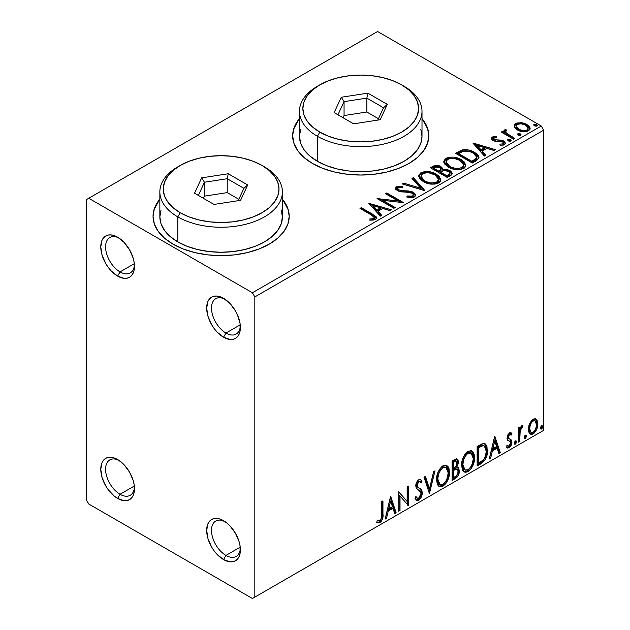 <?xml version="1.0" encoding="UTF-8"?>
<svg xmlns="http://www.w3.org/2000/svg" width="630" height="630" viewBox="0 0 630 630"><rect width="100%" height="100%" fill="white"/><g stroke="black" fill="none" stroke-linecap="round" stroke-linejoin="round"><path stroke-width="0.94" d="M225.942 333.065A20.428 11.789 -120 0 0 240.337 326.033A20.428 11.789 60 0 1 236.148 334.073A20.428 11.789 60 0 1 225.942 333.065L240.227 324.812L225.942 333.065A20.428 11.789 60 0 1 212.593 315.063A20.428 11.789 60 0 1 215.728 298.699A20.428 11.789 60 0 1 224.784 299.1A20.428 11.789 -120 0 0 211.507 308.724A20.428 11.789 -120 0 0 225.942 333.065L223.532 337.231L225.942 333.065M223.532 298.321L223.532 298.321A23.83 13.758 60 0 1 240.384 327.505A23.83 13.758 60 0 1 223.532 337.231L217.082 332.034L214.168 328.553L211.617 324.655L207.963 316.236L206.679 308.046L207.963 301.345L209.522 298.88L211.617 297.139L214.168 296.195L217.082 296.076L223.532 298.321L229.982 303.526L235.447 310.897L237.541 315.055L240.061 323.521L240.061 331.112L239.101 334.207L237.541 336.672L235.447 338.412L232.895 339.357L229.982 339.475L223.532 337.231A23.83 13.758 60 0 1 206.679 308.046A23.83 13.758 60 0 1 223.532 298.321M120.031 271.916A20.428 11.789 -120 0 0 134.426 264.891A20.428 11.789 60 0 1 130.245 272.932A20.428 11.789 60 0 1 120.031 271.916L134.324 263.671L120.031 271.916A20.428 11.789 60 0 1 106.683 253.921A20.428 11.789 60 0 1 109.817 237.557A20.428 11.789 60 0 1 118.873 237.951A20.428 11.789 -120 0 0 105.596 247.582A20.428 11.789 -120 0 0 120.031 271.916L117.621 276.09L120.031 271.916M117.621 237.171A23.83 13.758 60 0 1 117.621 237.179A23.83 13.758 60 0 1 134.474 266.356A23.83 13.758 60 0 1 117.621 276.09L111.171 270.884L108.258 267.404L105.706 263.513L102.052 255.087L100.776 246.905L102.052 240.195L103.611 237.73L105.706 235.998L108.258 235.053L111.171 234.935L117.621 237.171L124.071 242.377L129.536 249.756L133.19 258.174L134.151 262.379L134.151 269.971L133.19 273.066L131.631 275.53L129.536 277.271L126.984 278.216L124.071 278.326L117.621 276.09A23.83 13.758 60 0 1 100.776 246.905A23.83 13.758 60 0 1 117.621 237.171M120.031 494.274A20.428 11.789 -120 0 0 134.426 487.242A20.428 11.789 60 0 1 130.245 495.282A20.428 11.789 60 0 1 120.031 494.274L134.324 486.021L120.031 494.274A20.428 11.789 60 0 1 106.683 476.272A20.428 11.789 60 0 1 109.817 459.908A20.428 11.789 60 0 1 118.873 460.302A20.428 11.789 -120 0 0 105.596 469.933A20.428 11.789 -120 0 0 120.031 494.274L117.621 498.44L120.031 494.274M117.621 459.53L117.621 459.53A23.83 13.758 60 0 1 134.474 488.715A23.83 13.758 60 0 1 117.621 498.44L114.337 496.172L108.258 489.762L105.706 485.864L102.052 477.445L100.776 469.255L102.052 462.554L103.611 460.089L105.706 458.349L108.258 457.404L111.171 457.285L114.337 458.002L120.913 461.798L124.071 464.735L129.536 472.106L133.19 480.525L134.151 484.73L134.151 492.321L133.19 495.416L131.631 497.881L129.536 499.622L126.984 500.566L124.071 500.685L117.621 498.44A23.83 13.758 60 0 1 100.776 469.255A23.83 13.758 60 0 1 117.621 459.53L117.621 459.53M225.942 555.416A20.428 11.789 -120 0 0 240.337 548.391A20.428 11.789 60 0 1 236.148 556.432A20.428 11.789 60 0 1 225.942 555.416L240.227 547.171L225.942 555.416A20.428 11.789 60 0 1 212.593 537.422A20.428 11.789 60 0 1 215.728 521.057A20.428 11.789 60 0 1 224.784 521.451A20.428 11.789 -120 0 0 211.507 531.082A20.428 11.789 -120 0 0 225.942 555.416L223.532 559.59L225.942 555.416M223.532 520.679L223.532 520.679A23.83 13.758 60 0 1 240.384 549.864A23.83 13.758 60 0 1 223.532 559.59L217.082 554.384L214.168 550.903L211.617 547.013L207.963 538.587L206.679 530.405L207.963 523.703L209.522 521.238L211.617 519.498L214.168 518.553L217.082 518.435L220.248 519.151L226.816 522.947L229.982 525.877L235.447 533.256L239.101 541.674L240.061 545.879L240.061 553.471L239.101 556.566L237.541 559.03L235.447 560.771L232.895 561.716L229.982 561.826L223.532 559.59A23.83 13.758 60 0 1 206.679 530.405A23.83 13.758 60 0 1 223.532 520.679M159.855 199.749A68.079 39.304 0 0 0 153.043 216.61M172.982 244.125A68.079 39.304 180 0 1 153.043 216.326A68.079 39.304 180 0 1 159.855 199.198L154.35 208.664L153.043 216.326L154.35 223.996L158.224 231.368L164.517 238.164L172.982 244.125L183.298 249.015L195.072 252.646L207.845 254.882L221.122 255.638L234.407 254.882L247.18 252.646L258.946 249.015L269.27 244.125L277.736 238.164L284.028 231.368L287.902 223.996L289.209 216.326L287.902 208.664L282.398 199.198A68.079 39.304 180 0 1 289.209 216.326A68.079 39.304 180 0 1 247.18 252.646A68.079 39.304 180 0 1 172.982 244.125M299.463 119.149A68.079 39.304 0 0 0 292.651 136.009M312.59 163.524A68.079 39.304 180 0 1 292.651 135.726A68.079 39.304 180 0 1 299.463 118.597L293.958 128.055L292.651 135.726L293.958 143.396L297.832 150.767L304.125 157.563L312.59 163.524L322.906 168.407L334.68 172.045L347.453 174.282L360.73 175.03L374.015 174.282L386.788 172.045L398.562 168.407L408.878 163.524L417.344 157.563L423.636 150.767L427.51 143.396L428.817 135.726L427.51 128.055L422.005 118.59A68.079 39.304 180 0 1 428.817 135.726A68.079 39.304 180 0 1 386.788 172.045A68.079 39.304 180 0 1 312.59 163.524M86.334 199.655L86.334 499.834L88.736 504L252.417 598.5L543.666 430.345L254.827 597.114L254.827 296.935L543.666 130.166L543.666 430.345L543.666 130.166L541.264 126L252.417 292.761L88.736 198.261L377.583 31.5L541.264 126L377.583 31.5L86.334 199.655L86.334 499.834L88.736 504L252.417 598.5L254.827 597.114L254.827 296.935L252.417 292.761L88.736 198.261L86.334 199.655M514.285 126.677L515.411 128.441L518.561 130.52L522.735 131.678L525.814 131.709L528.491 130.843L529.987 129.3L529.924 127.52L528.798 125.85L526.302 124.118L522.837 122.897L516.923 122.96L514.836 124.165L514.135 125.827L514.285 126.677L517.395 129.93C520.86 131.969 524.554 132.268 528.491 130.843L530.129 128.536L526.9 124.441L521.262 122.645L515.742 123.488L514.135 125.811L514.285 126.677M513.584 139.198L514.875 138.45L506.087 132.906L505.465 131.56L506.701 130.701L506.008 129.591L504.031 130.473L504.378 132.394L502.567 131.347L501.267 132.095L513.584 139.198L514.875 138.45L506.717 133.505L505.465 131.654L506.701 130.701L506.008 129.591L504.606 129.914L503.89 131.032L504.378 132.394L502.567 131.347L501.267 132.095L513.584 139.198M492.069 137.151L491.266 138.86L493.345 140.71L495.944 141.404L501.047 141.301L503.126 142.254L503.48 143.081L502.929 143.861L499.85 144.136L500.252 145.223L503.646 145.042L505.441 143.774L504.835 141.813L502.685 140.506L494.07 139.663L493.424 138.167L496.621 137.765L496.322 136.718L493.006 136.804L492.069 137.151L492.069 138.261L494.282 137.765L492.069 138.261L492.069 137.151L491.187 138.403L492.833 140.443L495.148 141.301L501.047 141.301L502.527 141.797L503.48 143.065L502.929 143.861L499.85 144.136L500.252 145.223L504.583 144.648L505.543 143.286L503.756 141.01L501.433 140.159L494.07 139.663L493.66 137.978L496.621 137.765L496.322 136.718L492.069 137.151M476.241 160.76L478.894 158.201L478.453 155.815L475.886 153.192L470.862 150.633L467.531 149.798L463.034 149.782L455.474 153.295L472.319 163.02L476.241 160.76L478.981 157.524L474.477 152.295C471.216 150.184 467.271 149.373 462.64 149.853L455.474 153.295L472.319 163.02L476.241 160.76M436.858 166.454L432.794 167.501C435.488 166.092 438.173 166.147 440.858 167.667L440.858 166.556C438.173 165.036 435.488 164.981 432.794 166.383L432.794 167.501L431.377 168.32L432.794 167.501L432.794 166.383L430.416 167.761L447.261 177.487L451.048 175.282L452.096 174.014L451.82 172.266L449.828 170.486L446.591 169.368L442.858 169.533L441.78 167.186L437.968 165.493L434.613 165.58L430.416 167.761L447.261 177.487L450.631 175.542L452.183 173.478L449.828 170.486L442.858 169.533L442.914 169.1M424.581 190.583L413.351 177.613L411.941 178.432L420.62 188.173L403.743 183.157L402.334 183.976L424.801 190.457L413.351 177.613L411.941 178.432L420.62 188.173L403.743 183.157L402.334 183.976L424.581 190.583M395.207 207.546L382.67 200.309L403.625 202.679L386.781 192.953L385.481 193.701L398.05 200.954L377.055 198.568L393.907 208.294L395.207 207.546L382.67 200.309L403.625 202.679L386.781 192.953L385.481 193.701L398.05 200.954L377.055 198.568L393.907 208.294L395.207 207.546M371.204 214.893L373.661 216.476L374.299 217.759L373.243 218.649L369.723 219.012L370.361 220.146L373.086 220.114L375.716 219.287L376.622 218.075L376.063 216.586L361.289 207.672L359.99 208.42L371.204 214.893L374.315 217.578L372.653 218.791L369.723 219.012L370.361 220.146L375.488 219.429L376.638 217.878L372.669 214.239L361.289 207.672L359.99 208.42L371.204 214.893M368.849 203.309L380.3 216.153L381.709 215.334L378.039 211.215L382.772 208.491L389.907 210.609L391.317 209.79L368.849 203.309L380.3 216.153L381.709 215.334L378.039 211.215L382.772 208.491L389.907 210.609L391.317 209.79L368.849 203.309M414.327 197.001L415.422 195.883L415.446 194.583L414.69 193.355L412.485 191.898L408.405 190.937L400.995 190.654L398.191 189.457L397.869 188.26L398.412 187.732L402.83 187.677L402.806 186.496L398.065 186.244L395.766 187.693L396.435 189.851L399.113 191.402L409.335 192.252L412.004 193.048L413.335 194.512L412.745 195.906L411.24 196.434L407.059 195.962L406.862 197.064L412.642 197.592L414.327 197.001L415.548 195.245L413.327 192.315L398.853 189.945L397.782 188.606L398.412 187.732L402.83 187.677L402.806 186.496L396.703 186.724L395.64 188.299L397.625 190.732L400.853 191.835L409.925 192.339L412.004 193.048L413.374 194.804L412.508 196.064L407.059 195.962L406.862 197.064L414.327 197.001M423.36 181.645L428.644 183.708L434.936 184.125L439.346 182.495L440.638 180.81L440.779 179.574L438.897 176.061L435.456 173.691L430.92 172.022L424.565 171.604L420.462 173.022L418.753 175.668L419.863 178.762L423.36 181.645C428.101 184.448 433.188 184.889 438.645 182.968L440.787 179.857L436.244 174.116C431.463 171.265 426.329 170.824 420.832 172.793L418.737 175.928L423.36 181.645M448.418 167.178L453.702 169.242L459.995 169.659L464.404 168.029L465.696 166.344L465.838 165.107L463.956 161.595L459.687 158.815L453.915 157.193L449.623 157.138L445.52 158.555L443.811 161.201L444.922 164.296L448.418 167.178C453.159 169.982 458.246 170.423 463.704 168.501L465.846 165.391L461.302 159.65C456.522 156.799 451.387 156.358 445.89 158.327L443.796 161.461L448.418 167.178M472.973 143.191L484.423 156.035L485.832 155.224L482.163 151.106L486.895 148.373L494.022 150.491L495.432 149.68L473.185 143.065L484.423 156.035L485.832 155.224L482.163 151.106L486.895 148.373L494.022 150.491L495.432 149.68L472.973 143.191M507.898 140.608L507.961 139.451L508.552 141.018L510.174 141.262L511.103 140.726L510.45 139.639L508.56 139.254L507.63 139.797L508.292 140.884L510.772 141.073L511.143 140.545M517.836 134.867L517.899 133.718L518.774 135.395L521.041 134.985L520.388 133.899L518.498 133.521L517.569 134.056L518.222 135.151L520.711 135.332L521.081 134.812M534.043 125.512L534.106 124.362L534.689 125.929L536.311 126.173L537.24 125.638L536.587 124.551L534.705 124.165L533.767 124.709L534.429 125.795L536.91 125.984L537.28 125.457M529.594 423.58L528.405 427.983L528.601 431.708L530.011 434.031L532.003 434.393L534.177 433.133L536.681 429.353L537.768 425.171L537.54 421.391L536.264 419.233L534.13 418.769L532.043 419.974L529.594 423.58L528.334 429.353L530.263 434.196L533.09 433.928C536.288 431.235 537.87 427.88 537.839 423.864L536.579 419.541L535.902 418.966L533.09 419.21L529.594 423.58M518.395 442.158L519.695 441.409L520.246 429.999L521.372 427.801L522.317 427.431L522.931 425.557L521.175 426.313L519.695 429.29L519.695 427.195L518.395 427.943L518.395 442.158L519.695 441.409L519.892 431.637L522.931 425.557L521.947 425.644L519.695 429.29L519.695 427.195L518.395 427.943L518.395 442.158M510.56 434.59L508.528 434.023L511.158 435.117L511.914 433.456L510.717 432.676L511.914 433.456L511.206 432.889L509.41 432.881L507.229 436.039L507.26 439.779L510.174 441.543L510.591 443.284L509.387 445.812L508.481 446.253L507.26 445.599L506.512 447.339L507.63 448.064L509.182 447.725L511.552 444.355L511.914 442.04L511.489 440.087L508.82 438.598L508.245 437.212L509.213 434.787L510.024 434.424L511.158 435.117L511.914 433.456L510.851 432.723L509.41 432.881L506.945 438.031L507.363 439.984L510.308 441.685L510.615 442.866L509.032 446.064L507.26 445.599L506.512 447.339L507.079 447.867M481.052 463.719L485.163 459.766L487.337 453.167L486.943 446.308L485.525 444.04L484.21 443.465L481.73 443.992L477.138 446.52L477.138 465.98L481.052 463.719L480.091 463.16L477.138 464.869L480.091 463.16L481.052 463.719C485.549 460.42 487.699 456.018 487.502 450.513L485.147 443.788L483.698 443.433L477.138 446.52L477.138 465.98L481.052 463.719M452.08 480.446L457.128 477.099L458.427 475.036L459.372 471.72L458.782 468.066L456.766 467.247L458.254 463.412L458.12 460.467L456.797 458.916L454.458 459.616L452.08 460.995L452.08 480.446L455.443 478.501C458.081 476.516 459.404 473.91 459.42 470.681L458.191 467.499L456.766 467.247L458.341 462.192L457.175 459.065L454.458 459.616L452.08 460.995L452.08 480.446M429.4 493.542L435.015 470.846L433.605 471.657L429.502 488.785L425.408 476.39L423.998 477.201L429.4 493.542L435.015 470.846L433.605 471.657L429.502 488.785L425.408 476.39L423.998 477.201L429.4 493.542M400.018 510.505L400.018 496.03L408.445 505.638L408.445 486.187L407.145 486.935L407.145 501.441L398.719 491.794L398.719 511.253L400.018 510.505L398.719 510.142L400.018 510.505L400.018 496.03L408.445 505.638L408.445 486.187L407.145 486.935L407.145 501.441L398.719 491.794L398.719 511.253L400.018 510.505M376.685 522.231L379.874 522.632L378.906 522.081L381.441 518.71L381.993 513.481C382.512 516.718 381.481 519.577 378.906 522.081L379.874 522.632C382.441 520.136 383.473 517.269 382.953 514.041L381.993 513.481L381.993 501.456L381.993 513.481L382.953 514.041L382.953 500.897L381.654 501.645L381.426 518.144L379.858 520.648L377.346 520.348L376.685 522.231L378.071 522.963L379.874 522.632L381.607 520.931L382.623 518.545L382.953 500.897L381.654 501.645L381.654 514.592C382.048 516.75 381.449 518.766 379.858 520.648L377.346 520.348L376.685 522.231L377.331 522.672M390.513 496.534L385.111 519.112L386.521 518.293L388.253 511.056L392.986 508.323L394.719 513.56L396.128 512.749L390.726 496.409L385.111 519.112L386.521 518.293L388.253 511.056L392.986 508.323L394.719 513.56L396.128 512.749L390.513 496.534M419.95 481.627L417.816 481.155L419.95 481.627L421.037 482.903L422.053 481.123L420.706 479.587L418.8 479.706C416.769 481.383 415.769 483.478 415.784 485.982L416.454 488.565L420.549 491.951L420.974 493.613L418.619 498.267L417.288 498.322L415.973 496.55L414.926 498.149L416.524 500.37L419.108 499.952L421.368 496.897L422.21 492.014L421.005 489.4L417.54 486.84L417.178 484.234L418.588 481.832L419.895 481.596L421.037 482.903L422.053 481.123L420.801 479.643L419.367 479.454L418.021 480.296L416.509 482.548L415.824 485.171L416.162 488.037L420.092 491.369L420.974 493.613L420.375 496.188L418.871 498.102L417.659 498.464L415.973 496.55L414.926 498.149L416.776 500.488L418.714 500.212L417.745 499.653L416.068 500.007M436.527 479.784L437.377 484.399L438.378 485.84L440.165 486.848L443.024 486.171L445.89 483.517L448.434 478.477L449.403 474.004L449.127 468.917L447.93 466.381L445.82 465.066L442.166 466.279L439.394 469.484L437.275 474.445L436.527 479.784L439.189 486.486L443.024 486.171C447.418 482.367 449.568 477.713 449.489 472.209L446.827 465.428L442.922 465.775C438.567 469.618 436.433 474.288 436.527 479.784M461.585 465.318L462.436 469.933L463.436 471.374L465.224 472.382L468.082 471.705L470.949 469.051L473.492 464.011L474.461 459.538L474.185 454.451L472.98 451.915L470.878 450.6L467.224 451.812L464.452 455.017L462.333 459.979L461.585 465.318L464.247 472.012L468.082 471.705C472.476 467.901 474.626 463.247 474.548 457.742L471.886 450.962L467.98 451.308C463.625 455.151 461.491 459.821 461.585 465.318M494.637 436.425L489.234 458.994L490.644 458.183L492.377 450.946L497.109 448.213L498.842 453.45L500.252 452.639L494.849 436.299L489.234 458.994L490.644 458.183L492.377 450.946L497.109 448.213L498.842 453.45L500.252 452.639L494.637 436.425M514.293 443.158L514.907 444.268L515.836 443.733L516.435 442.205L516.183 440.992L515.245 440.992L514.348 442.559L515.372 444.158L516.45 441.913L515.372 440.913L514.293 443.158M524.231 437.417L524.845 438.535L525.774 437.992L526.373 436.464L526.121 435.251L525.066 435.354L524.286 436.826L525.31 438.417L526.389 436.173L525.31 435.173L524.231 437.417M540.43 428.069L541.044 429.18L541.973 428.644L542.572 427.108L542.32 425.896L541.264 425.998L540.493 427.471L541.509 429.062L542.587 426.817L541.509 425.825L540.43 428.069M428.817 136.009A68.079 39.304 0 0 0 422.005 119.149M427.51 128.614L423.636 121.243M297.832 121.243L293.958 128.614M289.202 216.61A68.079 39.304 0 0 0 282.398 199.749M287.902 209.215L284.028 201.844M158.224 201.844L154.35 209.215M377.11 522.412L376.378 522.12L378.906 522.081L376.819 522.325M390.293 497.448L395.168 512.19L396.128 512.749L395.168 512.19L394.411 512.631L395.168 512.19L390.293 497.448M392.025 507.772L392.986 508.323L392.025 507.772L387.293 510.505L388.253 511.056L387.293 510.505L385.56 517.742L386.521 518.293L385.418 517.821L387.293 510.505L392.025 507.772M389.655 500.614L387.844 508.19L388.812 508.741L387.844 508.19L389.655 500.614L390.616 501.165L392.435 506.654L388.812 508.741L390.616 501.165L389.655 500.614M398.719 491.912L407.145 501.441L398.719 491.912M407.476 486.738L407.476 505.008L407.476 486.738M407.61 505.158L408.445 505.638L407.61 505.158M399.058 495.471L400.018 496.03L399.058 495.471L399.058 509.946L399.058 495.471M415.619 497.086L417.288 498.322M421.092 480.564L420.312 481.926L421.092 480.564M417.084 485.155L418.785 481.714L417.816 481.155L416.123 484.596L417.084 485.155L416.123 484.596L416.902 486.659L417.863 487.218L417.084 485.155M419.47 488.226L418.501 487.675C420.186 488.384 421.123 489.935 421.305 492.337L422.265 492.888C422.084 490.494 421.147 488.943 419.47 488.226M418.714 500.212C421.06 498.259 422.242 495.826 422.265 492.888L421.305 492.337C421.281 495.267 420.092 497.708 417.745 499.653L418.714 500.212M415.808 499.929L417.052 499.96L418.541 499.07M419.265 498.291L421.092 494.282L421.084 490.675L420.045 488.849L416.737 486.478L416.123 484.596L417.091 481.785L418.934 481.044M421.084 490.675L420.824 489.967M416.698 497.905L415.438 496.818M424.754 476.768L428.542 488.226L429.502 488.785L428.542 488.226L424.754 476.768M433.739 471.579L428.873 491.943L433.739 471.579M446.339 465.208L448.521 471.649L449.489 472.209L448.521 471.649C448.607 477.162 446.449 481.816 442.063 485.62L443.024 486.171L442.063 485.62L438.724 486.163M439.039 486.258L440.567 486.234L442.819 485.116L446.064 481.147L448.166 475.327L448.166 468.342M439.74 484.163L438.094 483.084M437.598 482.32L436.873 479.162M446.087 467.555L445.119 466.995L442.016 467.184L442.984 467.736L446.087 467.555L448.19 472.949C448.276 477.39 446.536 481.147 442.984 484.202L439.953 484.431L437.819 479.028L436.858 478.469L437.015 476.272L438.07 472.374L440.252 468.704L442.622 466.885L445.237 467.066M436.858 478.469L437.819 479.028C437.74 474.61 439.464 470.846 442.984 467.736L442.016 467.184C438.504 470.295 436.779 474.059 436.858 478.469L438.992 483.872L439.953 484.431M456.648 458.884L457.38 461.64L458.341 462.192L457.38 461.64L456.663 465.129M456.396 461.136L455.427 460.577L453.758 460.908L454.718 461.459L453.758 460.908L452.411 461.68L453.372 462.239L456.396 461.136L457.049 462.979L455.797 466.704L456.766 467.247L455.805 466.696L453.372 468.476L452.411 467.917L452.411 461.68L454.482 460.569L455.522 460.64M457.656 467.295L458.459 470.13L459.42 470.681L458.459 470.13C458.443 473.351 457.12 475.957 454.482 477.949L455.443 478.501L454.482 477.949L452.08 479.335L455.766 476.973L457.916 473.366L458.451 469.744L457.522 467.161M456.522 465.452L457.325 460.719M457.159 459.924L456.427 458.664M457.238 469.263L455.128 468.578L456.088 469.13L455.128 468.578L453.065 469.539L454.025 470.09L453.065 469.539L452.411 469.917L453.372 470.468L456.088 469.13L457.238 469.263L458.128 471.429C458.01 473.886 456.915 475.689 454.852 476.847L453.372 477.705L452.411 477.146L452.411 469.917L455.356 468.539L456.876 469.397M457.049 462.979C456.978 465.286 455.978 466.988 454.033 468.09L453.372 468.476L453.372 462.239L452.411 461.68L452.411 467.917L453.372 468.476L453.372 462.239L456.175 461.058L457.049 462.979M453.372 477.705L453.372 470.468L452.411 469.917L452.411 477.146L453.372 477.705L453.372 470.468L456.955 469.145L458.01 470.389L457.845 473.248L456.443 475.705L453.372 477.705M471.397 450.733L473.579 457.183L474.548 457.742L473.579 457.183C473.666 462.696 471.508 467.35 467.121 471.145L468.082 471.705L467.121 471.145L463.782 471.697M464.097 471.791L465.625 471.768L467.877 470.649L471.122 466.68L473.224 460.861L473.224 453.876M464.798 469.689L463.152 468.618M462.656 467.854L461.987 462.554L463.53 457.018L466.775 452.907L468.279 452.245L470.295 452.6M471.145 453.088L470.177 452.529L467.074 452.718L468.043 453.269L471.145 453.088L473.248 458.483C473.335 462.924 471.594 466.673 468.043 469.736L465.011 469.964L462.877 464.562L461.916 464.003L464.05 469.405L465.011 469.964M462.877 464.562C462.798 460.144 464.523 456.38 468.043 453.269L467.074 452.718C463.554 455.829 461.837 459.585 461.916 464.003L462.877 464.562L463.798 459.254L466.279 454.789L468.649 452.978L471.264 453.159L472.965 455.86L473.224 459.207L472.027 464.594L470.35 467.586L468.043 469.736L465.759 470.248L464.113 469.177L463.16 467.169L462.877 464.562M484.651 443.567L486.541 449.954L487.502 450.513L486.541 449.954C486.738 455.459 484.58 459.861 480.091 463.16L481.619 462.144M482.391 461.483L484.698 458.286L486.368 452.616L486.171 446.418L484.557 443.488M481.139 445.339L478.32 446.725L479.28 447.276L478.32 446.725L477.469 447.213L478.43 447.772L483.013 445.67L484.36 445.938L486.21 451.253C486.376 454.206 485.399 457.097 483.289 459.931L478.43 463.239L477.469 462.68L478.43 463.239L478.43 447.772L477.469 447.213L477.469 462.68L477.469 447.213L480.21 445.725M484.36 445.938L483.013 445.67L482.052 445.119L483.58 445.505M494.416 437.338L499.291 452.08L500.252 452.639L499.291 452.08L498.527 452.513L499.291 452.08L494.416 437.338M496.149 447.654L497.109 448.213L496.149 447.654L491.416 450.387L492.377 450.946L491.416 450.387L489.683 457.624L490.644 458.183L489.541 457.703L491.416 450.387L496.149 447.654M493.778 440.496L491.967 448.072L492.928 448.631L491.967 448.072L493.778 440.496L494.739 441.055L496.55 446.536L492.928 448.631L494.739 441.055L493.778 440.496M510.954 432.897L510.261 434.416L510.954 432.897M508.245 437.212L509.497 434.574L508.528 434.023L507.276 436.661L508.245 437.212L507.276 436.661L507.591 437.771L508.552 438.322L508.245 437.212M506.512 447.339L509.182 447.725L508.221 447.174L510.284 444.599L510.954 441.488C510.969 443.764 510.056 445.662 508.221 447.174L509.182 447.725C511.017 446.213 511.93 444.323 511.914 442.04L510.954 441.488L510.528 439.535L510.954 441.488L511.914 442.04L511.489 440.087L508.552 438.322M506.866 445.544L507.827 446.103L507.26 445.599M509.001 440.842L510.308 441.685M509.347 441.126L507.662 440.362M507.512 440.307L509.056 440.874M507.512 445.694L507.032 445.623M507.591 437.771L507.591 435.22L508.528 434.023L509.505 433.983M516.025 440.858L515.372 440.913M515.442 440.882L516.45 441.913L515.49 441.354L514.411 443.599L515.372 444.158L514.34 443.63M514.726 444.205L515.372 444.158M514.285 443.654L515.222 442.583L515.427 440.827M518.726 427.746L518.726 428.731L519.695 429.29L518.726 428.731L518.726 427.746M520.585 427.085L521.349 426.872L521.703 425.809L521.349 426.872L522.317 427.431L520.679 427.022M519.388 429.109L518.931 431.077L519.892 431.637L518.931 431.077L518.726 436.078L519.695 436.629L518.726 436.078L518.726 440.858L519.695 441.409L518.395 441.047L518.726 436.078M518.734 434.865L519.466 428.88M525.963 435.117L525.31 435.173M525.381 435.141L526.389 436.173L525.428 435.613L524.349 437.866L525.31 438.417L524.278 437.897M524.664 438.472L525.31 438.417M524.223 437.921L525.152 436.842L525.365 435.094M535.39 418.753L536.579 419.541L535.618 418.981L536.87 423.313L537.839 423.864L536.87 423.313C536.91 427.321 535.327 430.676 532.122 433.369L533.09 433.928L532.122 433.369L529.806 433.857M529.806 433.849L532.122 433.369L534.516 431.07M535.067 430.156L536.602 425.974L536.807 422.013M536.587 420.864L535.303 418.674M530.586 431.967L529.476 431.219L528.861 429.825L529.113 424.998L531.31 421.021L532.933 420.084L534.272 420.399M535.035 420.824L534.075 420.265L532.122 420.399L533.082 420.958L535.035 420.824L536.539 424.628C536.602 427.597 535.453 430.117 533.082 432.18L531.035 432.33L529.625 428.613L528.664 428.061L530.066 431.77L531.035 432.33M529.625 428.613C529.57 425.628 530.72 423.077 533.082 420.958L532.122 420.399C529.759 422.517 528.609 425.069 528.664 428.061L529.625 428.613L530.444 424.486L531.941 421.919L533.901 420.635L535.232 420.958L536.351 422.84L536.524 425.108L535.736 428.715L534.634 430.739L532.673 432.385L530.925 432.259L530.074 431.133L529.625 428.613M542.162 425.762L541.509 425.825M541.58 425.785L542.587 426.817L541.627 426.266L540.548 428.51L541.509 429.062L540.477 428.542M540.871 429.117L541.509 429.062M540.422 428.565L541.359 427.487L541.564 425.738M392.435 506.654L388.812 508.741L390.616 501.165L392.435 506.654M448.19 472.949L446.969 479.06L445.292 482.052L442.378 484.502L439.787 484.328L438.102 481.635L437.834 478.312L438.74 473.721L440.693 469.925L443.284 467.578L445.756 467.397L447.52 469.216L448.19 472.949M478.43 447.772L482.108 445.898L483.84 445.725L485.541 447.347L486.21 451.253L485.612 455.624L484.053 458.971L482.454 460.703L478.43 463.239L478.43 447.772M496.55 446.536L492.928 448.631L494.739 441.055L496.55 446.536M252.417 292.761L541.264 126L543.666 130.166L254.827 296.935L252.417 292.761M254.827 597.114L543.666 430.345L254.827 597.114M373.464 215.822L360.959 208.971L361.289 207.672L361.289 208.782L372.669 215.35L372.669 214.239L372.669 215.35L376.527 218.413M374.307 218.571L373.243 219.768L369.723 220.122L372.653 219.901L372.653 218.791L372.653 219.901L373.748 219.547L374.315 217.578M376.614 218.744L375.094 216.877M369.967 204.561L390.041 210.522L369.967 204.561M378.039 212.334L378.039 211.215L378.039 212.334L381.055 215.712L378.039 212.334M373.015 206.703L376.866 211.011L380.488 208.924L380.488 207.805L380.488 208.924L376.866 211.011L376.866 209.9L376.866 211.011L373.015 206.703L373.015 205.593L380.488 207.805L376.866 209.9L373.015 205.593L373.015 206.703M379.087 199.734L398.05 202.073L398.05 200.954L398.05 202.073L379.087 199.734M386.45 194.261L386.781 192.953L386.781 194.064L401.633 202.639L386.45 194.261M382.67 201.419L382.67 200.309L382.67 201.419L394.238 208.105L382.67 201.419M412.508 197.174L409.807 197.552L407.051 197.111L407.059 195.962L407.059 197.072L412.508 197.174L413.374 194.804M395.742 188.85L396.703 187.834L396.703 186.724L396.703 187.834L402.806 187.606L402.806 186.496L402.806 187.677L398.065 187.354L396.388 188.047L395.64 189.362M397.782 188.606L397.782 189.717L398.853 191.055L398.853 189.945L398.853 191.055L401.806 191.859L401.806 190.748L401.806 191.859L405.09 191.906L405.09 190.796L405.09 191.906L413.327 193.426L413.327 192.315L413.327 193.426L415.469 195.772M415.446 195.694L414.075 193.922L411.54 192.654M410.555 192.386L400.207 191.607L398.191 190.567L397.869 189.37M396.113 188.283L395.766 188.803M413.367 196.04L412.745 197.017M403.602 184.354L403.743 183.157L403.743 184.275L420.62 189.284L420.62 188.173L420.62 189.284L403.602 184.354M412.595 179.164L413.351 178.723L413.351 177.613L413.351 178.723L423.683 190.315L413.351 178.723L412.595 179.164M418.785 176.502L420.832 173.911L420.832 172.793L420.832 173.911C426.329 171.935 431.463 172.376 436.244 175.227L436.244 174.116L436.244 175.227L440.74 180.4M422.565 173.148L419.572 174.904L418.753 176.778M440.779 180.692L439.85 178.282L436.976 175.683L432.857 173.683L428.825 172.762M426.746 172.612L423.714 172.856M438.401 179.385L438.567 179.928M438.622 180.66L437.897 182.306L435.503 183.692L432.188 184.086L428.865 183.669L423.494 181.267L421.722 179.558L420.958 177.219M437.897 182.306L437.44 182.724M420.95 176.298L420.95 177.416L424.651 182.007L424.651 180.897L424.651 182.007C428.424 184.259 432.495 184.621 436.873 183.102L436.873 181.991C432.495 183.511 428.424 183.141 424.651 180.897L420.95 176.298L422.612 173.762C427.038 172.234 431.148 172.604 434.944 174.864L438.63 179.353L436.873 181.991L436.873 183.102L438.63 180.463L438.63 179.353M442.858 169.533L442.858 170.651L442.858 169.533L440.858 166.556L440.858 167.667L442.858 169.809L441.339 167.974L437.952 166.596M443.78 170.478L449.828 171.596L449.828 170.486L449.828 171.596L452.096 174.014M452.112 174.061L451.812 173.368M451.332 172.738L448.332 170.919L444.685 170.376M449.993 174.211L449.474 175.195L446.835 176.857L440.567 173.242L440.567 172.124L443.481 170.675L448.528 171.234L449.993 173.116L448.316 174.888L448.316 175.998L449.993 174.227L449.993 173.116M449.474 175.195L448.93 175.62M440.945 170.651L438.842 172.242L433.44 169.123L433.44 168.013L434.779 167.233L439.59 167.32L441.047 169.123L439.504 170.746L439.504 171.856L441.047 170.234L441.047 169.123M439.504 170.746L438.842 171.132L438.842 172.242L439.504 171.856L439.504 170.746L438.842 171.132L433.44 168.013L433.44 169.123L438.842 172.242L438.842 171.132L433.44 168.013L436.519 166.619L439.078 167.052L441.039 169.053L439.504 170.746M448.316 174.888L446.835 175.746L446.835 176.857L448.316 175.998L448.316 174.888L446.835 175.746L440.567 172.124L440.567 173.242L446.835 176.857L446.835 175.746L440.567 172.124L444.119 170.517L447.442 170.746L449.119 171.636L449.993 173.1L448.316 174.888M443.843 162.036L445.89 159.445L445.89 158.327L445.89 159.445C451.387 157.469 456.522 157.91 461.302 160.76L461.302 159.65L461.302 160.76L465.798 165.934M447.623 158.681L444.63 160.437L443.811 162.312M465.838 166.218L464.909 163.816L462.034 161.217L457.916 159.217L453.883 158.295M451.805 158.146L448.773 158.39M463.459 164.918L463.633 165.477M463.68 166.186L462.955 167.84L460.562 169.226L457.246 169.62L453.923 169.202L448.552 166.8L446.78 165.091L446.016 162.753M462.955 167.84L462.499 168.257M446.009 161.831L446.009 162.949L449.71 167.541L449.71 166.43L449.71 167.541C453.482 169.785 457.553 170.155 461.932 168.635L461.932 167.525C457.553 169.045 453.482 168.675 449.71 166.43L446.009 161.831L447.67 159.296C452.096 157.768 456.207 158.138 460.002 160.398L463.688 164.887L461.932 167.525L461.932 168.635L463.688 165.997L463.688 164.887M478.453 156.925L476.524 154.783L473.878 153.074L467.531 150.909L462.302 151.043L456.435 153.854L458.026 152.932L458.026 151.822L458.026 152.932L462.64 150.972L462.64 149.853L462.64 150.972C467.271 150.483 471.216 151.294 474.477 153.405L474.477 152.295L474.477 153.405L478.926 158.083M476.69 158.114L475.721 159.957L471.894 162.39L458.498 154.657L471.894 162.39L471.894 161.28L458.498 153.547L458.498 154.657L458.498 153.547L463.546 151.168C467.302 150.68 470.515 151.31 473.177 153.043L476.69 157.059L476.319 159.335L476.69 157.059M476.319 158.224L473.287 160.469L473.287 161.579L476.319 159.335L476.319 158.224L471.894 161.28L471.894 162.39L473.287 161.579L473.287 160.469L471.894 161.28L458.498 153.547L463.546 151.168L468.791 151.279L472.193 152.515L475.406 154.657L476.571 156.39L476.319 158.224M474.091 144.451L494.164 150.412L474.091 144.451M482.163 152.216L482.163 151.106L482.163 152.216L485.179 155.602L482.163 152.216M477.138 146.593L480.989 150.901L484.612 148.806L484.612 147.696L484.612 148.806L480.989 150.901L480.989 149.79L480.989 150.901L477.138 146.593L477.138 145.475L484.612 147.696L480.989 149.79L477.138 145.475L477.138 146.593M496.322 137.734L496.322 136.718L496.322 137.734M493.251 139.695L493.66 137.978M493.66 139.088L494.07 140.773L494.07 139.663L494.07 140.773L495.495 141.238L495.495 140.128L495.495 141.238L498.062 141.222L498.062 140.112L498.062 141.222L501.433 141.27L501.433 140.159L501.433 141.27L503.756 142.128L503.756 141.01L503.756 142.128L505.425 143.805M501.543 145.317L502.929 144.971L502.929 143.861L502.929 144.971L503.48 144.183L503.228 144.743L501.464 145.325M491.313 138.986L492.069 138.261L491.282 139.057M503.441 143.908L503.48 143.065M505.457 143.876L504.347 142.506L502.078 141.419L494.385 140.931L493.298 139.962L493.424 139.277M504.835 142.923L504.347 142.506M507.961 139.451L507.961 140.561L510.45 140.75L510.45 139.639L507.961 139.451L507.591 139.986M510.772 141.073L510.45 139.639L510.835 141.033M510.875 141.065L509.253 140.372L507.851 140.64M509.906 140.506L508.56 140.372M502.228 132.647L502.567 131.347L502.567 132.457L504.378 133.505L504.378 132.394L504.378 133.505L502.228 132.647M504.008 131.638L504.606 129.914L504.606 131.032L506.008 130.701L506.008 129.591L506.087 130.827L504.748 130.961L503.913 131.906M505.465 131.654L505.465 132.765L506.717 134.615L506.717 133.505L506.717 134.615L510.741 137.175L510.741 136.064L510.741 137.175L513.915 139.01L506.937 134.796L505.465 132.67M517.899 133.718L517.899 134.828L520.388 135.009L520.388 133.899L517.899 133.718L517.529 134.253M520.711 135.332L520.388 133.899L520.774 135.293M520.805 135.332L519.191 134.631L517.789 134.907M519.837 134.765L518.498 134.631M516.931 124.071L515.245 124.921L514.198 126.362L515.742 124.598L515.742 123.488L515.742 124.598L521.262 123.756L521.262 122.645L521.262 123.756L526.9 125.551L526.9 124.441L526.9 125.551L530.058 129.079L528.798 126.969L525.68 124.929L522.057 123.858L518.144 123.779M528.066 128.914L528.042 129.914L526.971 131.087L522.648 131.646L517.923 129.796L516.553 128.386L516.214 126.662M516.159 125.992L516.159 127.103L518.703 130.3L518.703 129.189L518.703 130.3C521.246 131.835 524.002 132.103 526.971 131.087L526.971 129.969C524.002 130.993 521.246 130.725 518.703 129.189L516.159 125.992L517.254 124.362C520.27 123.378 523.058 123.653 525.617 125.197L528.129 128.268L526.971 129.969L526.971 131.087L528.129 129.378L528.129 128.268M534.106 124.362L534.106 125.472L536.587 125.661L536.587 124.551L534.106 124.362L533.728 124.897M536.91 125.984L536.587 124.551L536.973 125.937M537.012 125.976L535.39 125.276L533.988 125.551M536.043 125.417L534.705 125.276M380.488 207.805L376.866 209.9L373.015 205.593L380.488 207.805M434.944 174.864L437.866 177.321L438.59 179.834L437.165 181.81L433.897 182.905L430.495 182.842L425.927 181.558L422.509 179.329L420.974 176.707L422.053 174.14L425.628 172.864L429.054 172.896L434.944 174.864M460.002 160.398L462.924 162.855L463.648 165.359L462.223 167.344L458.955 168.438L455.553 168.375L450.985 167.084L447.568 164.863L446.032 162.241L447.111 159.673L450.686 158.39L454.112 158.429L460.002 160.398M484.612 147.696L480.989 149.79L477.138 145.475L484.612 147.696M525.617 125.197L527.57 126.843L528.042 128.803L526.971 129.969L524.947 130.591L522.648 130.536L519.128 129.418L517.246 128.134L516.159 126.126L516.876 124.614L519.309 123.763L522.742 124.055L525.617 125.197M161.028 209.987L159.855 216.885A61.275 35.374 0 0 0 177.802 241.896L177.802 216.885L180.204 212.72A57.866 33.414 180 0 1 180.204 165.47A57.866 33.414 180 0 1 262.048 165.47L253.276 161.311L243.275 158.224L232.415 156.319L221.122 155.681L209.837 156.319L198.978 158.224L188.976 161.311L180.204 165.47L173.006 170.525L167.659 176.305L164.367 182.574L163.257 189.095L164.367 195.607L167.659 201.876L173.006 207.656L180.204 212.72L188.976 216.87L198.978 219.957L209.837 221.862L221.122 222.5L232.415 221.862L243.275 219.957L253.276 216.87L262.048 212.72L269.238 207.656L274.593 201.876L277.885 195.607L278.995 189.095L277.885 182.574L274.593 176.305L269.238 170.525L262.048 165.47A57.866 33.414 180 0 1 262.048 212.72A57.866 33.414 180 0 1 180.204 212.72L177.802 216.885A61.275 35.374 0 0 0 264.45 216.885A61.275 35.374 0 0 0 264.45 166.855L264.45 166.855A61.275 35.374 180 0 1 282.398 191.874A61.275 35.374 180 0 1 244.574 224.556A61.275 35.374 180 0 1 177.802 216.885L177.802 241.896A61.275 35.374 0 0 0 244.574 249.567A61.275 35.374 0 0 0 282.398 216.885L281.224 209.987M180.204 165.47L177.794 166.855A61.275 35.374 0 0 0 177.802 216.885A61.275 35.374 180 0 1 159.855 191.874A61.275 35.374 180 0 1 179.03 166.162M228.249 173.746L247.7 184.976L240.581 200.324L214.003 204.435L194.552 193.205L201.671 177.857L228.249 173.746L201.671 177.857L194.552 193.205L214.003 204.435L240.581 200.324L247.7 184.976L228.249 173.746L227.233 178.715L227.233 192.615L204.451 196.143L203.435 198.332L204.451 196.143L204.451 182.243L204.451 196.143L227.233 192.615L227.233 178.715L243.905 188.346L238.171 200.694L243.905 188.346L247.7 184.976L243.905 188.346L227.233 178.715L228.249 173.746M159.855 191.874L159.855 216.885L161.028 223.784L164.517 230.423L170.179 236.541L177.802 241.896L187.086 246.298L197.678 249.567L209.168 251.583L221.122 252.26L233.076 251.583L244.574 249.567L255.166 246.298L264.45 241.896L272.073 236.541L277.736 230.423L281.224 223.784L282.398 216.885L282.398 191.874M198.348 195.394L204.451 182.243L227.233 178.715L204.451 182.243L201.671 177.857L204.451 182.243L198.348 195.394M238.817 199.308L227.233 192.615L238.817 199.308M300.636 129.378L299.463 136.285A61.275 35.374 0 0 0 317.41 161.296L317.41 136.285L319.812 132.111A57.866 33.414 180 0 1 319.812 84.861A57.866 33.414 180 0 1 401.656 84.861L392.884 80.711L382.882 77.624L372.023 75.718L360.73 75.08L349.445 75.718L338.586 77.624L328.584 80.711L319.812 84.861L312.614 89.925L307.267 95.705L303.975 101.973L302.865 108.486L303.975 115.006L307.267 121.275L312.614 127.047L319.812 132.111L328.584 136.269L338.586 139.356L349.445 141.254L360.73 141.9L372.023 141.254L382.882 139.356L392.884 136.269L401.656 132.111L408.854 127.047L414.201 121.275L417.493 115.006L418.603 108.486L417.493 101.973L414.201 95.705L408.854 89.925L401.656 84.861A57.866 33.414 180 0 1 401.656 132.111A57.866 33.414 180 0 1 319.812 132.111L317.41 136.285A61.275 35.374 0 0 0 404.058 136.285A61.275 35.374 0 0 0 404.058 86.255L404.058 86.255A61.275 35.374 180 0 1 422.005 111.266A61.275 35.374 180 0 1 384.182 143.955A61.275 35.374 180 0 1 317.41 136.285L317.41 161.296A61.275 35.374 0 0 0 384.182 168.966A61.275 35.374 0 0 0 422.005 136.285L420.832 129.378M319.812 84.861L317.41 86.255A61.275 35.374 0 0 0 317.41 136.285A61.275 35.374 180 0 1 299.463 111.266A61.275 35.374 180 0 1 318.646 85.562M367.857 93.145L387.308 104.375L380.189 119.724L353.611 123.834L334.16 112.597L341.279 97.256L367.857 93.145L341.279 97.256L334.16 112.597L353.611 123.834L380.189 119.724L387.308 104.375L367.857 93.145L366.841 98.115L366.841 112.014L344.059 115.534L343.043 117.731L344.059 115.534L344.059 101.643L344.059 115.534L366.841 112.014L366.841 98.115L383.512 107.746L377.779 120.094L383.512 107.746L387.308 104.375L383.512 107.746L366.841 98.115L367.857 93.145M299.463 111.266L299.463 136.285L300.636 143.183L304.125 149.822L309.787 155.933L317.41 161.296L326.694 165.698L337.286 168.966L348.784 170.982L360.73 171.659L372.684 170.982L384.182 168.966L394.774 165.698L404.058 161.296L411.681 155.933L417.344 149.822L420.832 143.183L422.005 136.285L422.005 111.266M337.956 114.794L344.059 101.643L366.841 98.115L344.059 101.643L341.279 97.256L344.059 101.643L337.956 114.794M378.425 118.708L366.841 112.014L378.425 118.708M264.45 166.855L262.048 165.47M404.058 86.255L401.656 84.861"/></g></svg>
